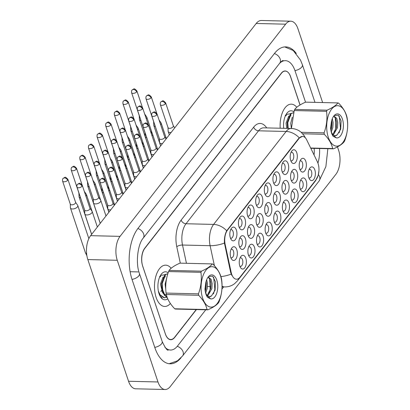 <?xml version="1.0" encoding="UTF-8"?>
<svg xmlns="http://www.w3.org/2000/svg" width="410" height="410" viewBox="0 0 410 410"><rect width="100%" height="100%" fill="white"/><g stroke="black" fill="none" stroke-linecap="round" stroke-linejoin="round"><path stroke-width="0.61" d="M290.731 160.489A6.883 3.567 -88.6 0 1 291.725 151.09A6.883 3.567 -88.6 0 1 296.768 152.751A6.883 3.567 -88.6 0 1 296.102 161.648A6.883 3.567 -88.6 0 1 291.459 162.047A6.883 3.567 -88.6 0 1 290.731 160.489M290.792 160.664A4.305 2.229 91.4 0 0 291.443 160.869A4.305 2.229 91.4 0 0 293.473 158.603A4.305 2.229 91.4 0 0 293.432 154.15A4.305 2.229 91.4 0 0 291.648 152.264A4.305 2.229 91.4 0 0 290.992 152.438M264.86 193.643A6.883 3.567 -88.6 0 1 265.849 184.249A6.883 3.567 -88.6 0 1 270.897 185.909A6.883 3.567 -88.6 0 1 270.226 194.801A6.883 3.567 -88.6 0 1 265.588 195.201A6.883 3.567 -88.6 0 1 264.86 193.643M264.921 193.822A4.305 2.229 91.4 0 0 265.567 194.027A4.305 2.229 91.4 0 0 267.597 191.762A4.305 2.229 91.4 0 0 267.556 187.308A4.305 2.229 91.4 0 0 265.772 185.422A4.305 2.229 91.4 0 0 265.121 185.597M256.235 204.698A6.883 3.567 -88.6 0 1 257.229 195.298A6.883 3.567 -88.6 0 1 262.272 196.959A6.883 3.567 -88.6 0 1 261.606 205.856A6.883 3.567 -88.6 0 1 256.962 206.256A6.883 3.567 -88.6 0 1 256.235 204.698M256.296 204.872A4.305 2.229 91.4 0 0 256.942 205.077A4.305 2.229 91.4 0 0 258.976 202.812A4.305 2.229 91.4 0 0 258.935 198.358A4.305 2.229 91.4 0 0 257.152 196.472A4.305 2.229 91.4 0 0 256.496 196.646M247.614 215.747A6.883 3.567 -88.6 0 1 248.603 206.353A6.883 3.567 -88.6 0 1 253.646 208.013A6.883 3.567 -88.6 0 1 252.98 216.905A6.883 3.567 -88.6 0 1 248.342 217.305A6.883 3.567 -88.6 0 1 247.614 215.747M247.676 215.926A4.305 2.229 91.4 0 0 248.322 216.131A4.305 2.229 91.4 0 0 250.351 213.866A4.305 2.229 91.4 0 0 250.31 209.413A4.305 2.229 91.4 0 0 248.527 207.527A4.305 2.229 91.4 0 0 247.871 207.701M273.485 182.593A6.883 3.567 -88.6 0 1 274.474 173.194A6.883 3.567 -88.6 0 1 279.523 174.855A6.883 3.567 -88.6 0 1 278.851 183.752A6.883 3.567 -88.6 0 1 274.213 184.151A6.883 3.567 -88.6 0 1 273.485 182.593M273.547 182.768A4.305 2.229 91.4 0 0 274.193 182.973A4.305 2.229 91.4 0 0 276.222 180.707A4.305 2.229 91.4 0 0 276.181 176.254A4.305 2.229 91.4 0 0 274.398 174.368A4.305 2.229 91.4 0 0 273.742 174.542M282.111 171.539A6.883 3.567 -88.6 0 1 283.1 162.145A6.883 3.567 -88.6 0 1 288.143 163.805A6.883 3.567 -88.6 0 1 287.477 172.697A6.883 3.567 -88.6 0 1 282.838 173.097A6.883 3.567 -88.6 0 1 282.111 171.539M282.172 171.718A4.305 2.229 91.4 0 0 282.818 171.923A4.305 2.229 91.4 0 0 284.847 169.658A4.305 2.229 91.4 0 0 284.806 165.204A4.305 2.229 91.4 0 0 283.023 163.318A4.305 2.229 91.4 0 0 282.367 163.493M238.989 226.802A6.883 3.567 -88.6 0 1 239.978 217.402A6.883 3.567 -88.6 0 1 245.026 219.063A6.883 3.567 -88.6 0 1 244.355 227.96A6.883 3.567 -88.6 0 1 239.717 228.36A6.883 3.567 -88.6 0 1 238.989 226.802M239.05 226.976A4.305 2.229 91.4 0 0 239.696 227.181A4.305 2.229 91.4 0 0 241.726 224.916A4.305 2.229 91.4 0 0 241.685 220.462A4.305 2.229 91.4 0 0 239.901 218.576A4.305 2.229 91.4 0 0 239.245 218.75M230.364 237.851A6.883 3.567 -88.6 0 1 231.353 228.457A6.883 3.567 -88.6 0 1 236.401 230.118A6.883 3.567 -88.6 0 1 235.729 239.009A6.883 3.567 -88.6 0 1 231.091 239.409A6.883 3.567 -88.6 0 1 230.364 237.851M230.425 238.031A4.305 2.229 91.4 0 0 231.071 238.236A4.305 2.229 91.4 0 0 233.1 235.97A4.305 2.229 91.4 0 0 233.059 231.517A4.305 2.229 91.4 0 0 231.276 229.631A4.305 2.229 91.4 0 0 230.625 229.805M299.761 169.053A6.883 3.567 -88.6 0 1 300.75 159.659A6.883 3.567 -88.6 0 1 305.798 161.32A6.883 3.567 -88.6 0 1 305.127 170.212A6.883 3.567 -88.6 0 1 300.489 170.611A6.883 3.567 -88.6 0 1 299.761 169.053M299.823 169.233A4.305 2.229 91.4 0 0 300.468 169.433A4.305 2.229 91.4 0 0 302.498 167.167A4.305 2.229 91.4 0 0 302.457 162.714A4.305 2.229 91.4 0 0 300.673 160.833A4.305 2.229 91.4 0 0 300.017 161.002M291.136 180.103A6.883 3.567 -88.6 0 1 292.125 170.709A6.883 3.567 -88.6 0 1 297.173 172.369A6.883 3.567 -88.6 0 1 296.502 181.261A6.883 3.567 -88.6 0 1 291.864 181.661A6.883 3.567 -88.6 0 1 291.136 180.103M291.197 180.282A4.305 2.229 91.4 0 0 291.843 180.487A4.305 2.229 91.4 0 0 293.873 178.222A4.305 2.229 91.4 0 0 293.832 173.768A4.305 2.229 91.4 0 0 292.048 171.882A4.305 2.229 91.4 0 0 291.392 172.056M265.265 213.261A6.883 3.567 -88.6 0 1 266.254 203.867A6.883 3.567 -88.6 0 1 271.297 205.528A6.883 3.567 -88.6 0 1 270.631 214.42A6.883 3.567 -88.6 0 1 265.993 214.82A6.883 3.567 -88.6 0 1 265.265 213.261M265.326 213.441A4.305 2.229 91.4 0 0 265.972 213.641A4.305 2.229 91.4 0 0 268.002 211.375A4.305 2.229 91.4 0 0 267.961 206.922A4.305 2.229 91.4 0 0 266.177 205.041A4.305 2.229 91.4 0 0 265.521 205.21M256.639 224.311A6.883 3.567 -88.6 0 1 257.629 214.917A6.883 3.567 -88.6 0 1 262.677 216.577A6.883 3.567 -88.6 0 1 262.005 225.469A6.883 3.567 -88.6 0 1 257.367 225.869A6.883 3.567 -88.6 0 1 256.639 224.311M256.701 224.49A4.305 2.229 91.4 0 0 257.347 224.695A4.305 2.229 91.4 0 0 259.376 222.43A4.305 2.229 91.4 0 0 259.335 217.976A4.305 2.229 91.4 0 0 257.552 216.09A4.305 2.229 91.4 0 0 256.896 216.265M248.014 235.366A6.883 3.567 -88.6 0 1 249.003 225.971A6.883 3.567 -88.6 0 1 254.051 227.632A6.883 3.567 -88.6 0 1 253.385 236.524A6.883 3.567 -88.6 0 1 248.742 236.924A6.883 3.567 -88.6 0 1 248.014 235.366M248.076 235.545A4.305 2.229 91.4 0 0 248.721 235.745A4.305 2.229 91.4 0 0 250.756 233.48A4.305 2.229 91.4 0 0 250.71 229.026A4.305 2.229 91.4 0 0 248.926 227.145A4.305 2.229 91.4 0 0 248.275 227.314M239.389 246.415A6.883 3.567 -88.6 0 1 240.383 237.021A6.883 3.567 -88.6 0 1 245.426 238.681A6.883 3.567 -88.6 0 1 244.76 247.573A6.883 3.567 -88.6 0 1 240.122 247.973A6.883 3.567 -88.6 0 1 239.389 246.415M239.45 246.594A4.305 2.229 91.4 0 0 240.101 246.799A4.305 2.229 91.4 0 0 242.131 244.534A4.305 2.229 91.4 0 0 242.09 240.081A4.305 2.229 91.4 0 0 240.306 238.195A4.305 2.229 91.4 0 0 239.65 238.369M282.51 191.157A6.883 3.567 -88.6 0 1 283.5 181.763A6.883 3.567 -88.6 0 1 288.548 183.424A6.883 3.567 -88.6 0 1 287.882 192.316A6.883 3.567 -88.6 0 1 283.238 192.715A6.883 3.567 -88.6 0 1 282.51 191.157M282.572 191.337A4.305 2.229 91.4 0 0 283.218 191.537A4.305 2.229 91.4 0 0 285.252 189.271A4.305 2.229 91.4 0 0 285.206 184.818A4.305 2.229 91.4 0 0 283.423 182.937A4.305 2.229 91.4 0 0 282.772 183.106M273.885 202.207A6.883 3.567 -88.6 0 1 274.879 192.813A6.883 3.567 -88.6 0 1 279.922 194.473A6.883 3.567 -88.6 0 1 279.256 203.365A6.883 3.567 -88.6 0 1 274.618 203.765A6.883 3.567 -88.6 0 1 273.885 202.207M273.947 202.386A4.305 2.229 91.4 0 0 274.597 202.591A4.305 2.229 91.4 0 0 276.627 200.326A4.305 2.229 91.4 0 0 276.586 195.872A4.305 2.229 91.4 0 0 274.803 193.986A4.305 2.229 91.4 0 0 274.146 194.161M230.768 257.47A6.883 3.567 -88.6 0 1 231.758 248.076A6.883 3.567 -88.6 0 1 236.801 249.736A6.883 3.567 -88.6 0 1 236.134 258.628A6.883 3.567 -88.6 0 1 231.496 259.028A6.883 3.567 -88.6 0 1 230.768 257.47M230.83 257.649A4.305 2.229 91.4 0 0 231.476 257.849A4.305 2.229 91.4 0 0 233.505 255.584A4.305 2.229 91.4 0 0 233.464 251.13A4.305 2.229 91.4 0 0 231.681 249.249A4.305 2.229 91.4 0 0 231.025 249.418M308.786 177.617A6.883 3.567 -88.6 0 1 309.776 168.223A6.883 3.567 -88.6 0 1 314.824 169.883A6.883 3.567 -88.6 0 1 314.152 178.775A6.883 3.567 -88.6 0 1 309.514 179.175A6.883 3.567 -88.6 0 1 308.786 177.617M308.848 177.796A4.305 2.229 91.4 0 0 309.494 177.996A4.305 2.229 91.4 0 0 311.523 175.731A4.305 2.229 91.4 0 0 311.482 171.277A4.305 2.229 91.4 0 0 309.699 169.397A4.305 2.229 91.4 0 0 309.043 169.566M300.161 188.672A6.883 3.567 -88.6 0 1 301.15 179.272A6.883 3.567 -88.6 0 1 306.198 180.933A6.883 3.567 -88.6 0 1 305.532 189.825A6.883 3.567 -88.6 0 1 300.889 190.225A6.883 3.567 -88.6 0 1 300.161 188.672M300.222 188.846A4.305 2.229 91.4 0 0 300.868 189.051A4.305 2.229 91.4 0 0 302.903 186.786A4.305 2.229 91.4 0 0 302.857 182.332A4.305 2.229 91.4 0 0 301.073 180.446A4.305 2.229 91.4 0 0 300.422 180.62M291.541 199.721A6.883 3.567 -88.6 0 1 292.53 190.327A6.883 3.567 -88.6 0 1 297.573 191.988A6.883 3.567 -88.6 0 1 296.907 200.879A6.883 3.567 -88.6 0 1 292.268 201.279A6.883 3.567 -88.6 0 1 291.541 199.721M291.602 199.901A4.305 2.229 91.4 0 0 292.248 200.1A4.305 2.229 91.4 0 0 294.277 197.835A4.305 2.229 91.4 0 0 294.236 193.382A4.305 2.229 91.4 0 0 292.453 191.501A4.305 2.229 91.4 0 0 291.797 191.67M274.29 221.825A6.883 3.567 -88.6 0 1 275.279 212.431A6.883 3.567 -88.6 0 1 280.327 214.092A6.883 3.567 -88.6 0 1 279.656 222.984A6.883 3.567 -88.6 0 1 275.018 223.383A6.883 3.567 -88.6 0 1 274.29 221.825M274.351 222.005A4.305 2.229 91.4 0 0 274.997 222.205A4.305 2.229 91.4 0 0 277.027 219.939A4.305 2.229 91.4 0 0 276.986 215.486A4.305 2.229 91.4 0 0 275.202 213.605A4.305 2.229 91.4 0 0 274.546 213.774M282.915 210.776A6.883 3.567 -88.6 0 1 283.904 201.377A6.883 3.567 -88.6 0 1 288.953 203.037A6.883 3.567 -88.6 0 1 288.281 211.929A6.883 3.567 -88.6 0 1 283.643 212.329A6.883 3.567 -88.6 0 1 282.915 210.776M282.977 210.95A4.305 2.229 91.4 0 0 283.623 211.155A4.305 2.229 91.4 0 0 285.652 208.89A4.305 2.229 91.4 0 0 285.611 204.436A4.305 2.229 91.4 0 0 283.828 202.55A4.305 2.229 91.4 0 0 283.172 202.724M248.419 254.984A6.883 3.567 -88.6 0 1 249.408 245.585A6.883 3.567 -88.6 0 1 254.456 247.245A6.883 3.567 -88.6 0 1 253.785 256.137A6.883 3.567 -88.6 0 1 249.147 256.537A6.883 3.567 -88.6 0 1 248.419 254.984M248.48 255.158A4.305 2.229 91.4 0 0 249.126 255.363A4.305 2.229 91.4 0 0 251.156 253.098A4.305 2.229 91.4 0 0 251.115 248.644A4.305 2.229 91.4 0 0 249.331 246.758A4.305 2.229 91.4 0 0 248.675 246.933M257.044 243.929A6.883 3.567 -88.6 0 1 258.034 234.535A6.883 3.567 -88.6 0 1 263.077 236.196A6.883 3.567 -88.6 0 1 262.41 245.088A6.883 3.567 -88.6 0 1 257.772 245.487A6.883 3.567 -88.6 0 1 257.044 243.929M257.106 244.109A4.305 2.229 91.4 0 0 257.752 244.309A4.305 2.229 91.4 0 0 259.781 242.043A4.305 2.229 91.4 0 0 259.74 237.59A4.305 2.229 91.4 0 0 257.957 235.709A4.305 2.229 91.4 0 0 257.301 235.878M265.665 232.88A6.883 3.567 -88.6 0 1 266.654 223.481A6.883 3.567 -88.6 0 1 271.702 225.141A6.883 3.567 -88.6 0 1 271.036 234.033A6.883 3.567 -88.6 0 1 266.392 234.433A6.883 3.567 -88.6 0 1 265.665 232.88M265.726 233.054A4.305 2.229 91.4 0 0 266.372 233.259A4.305 2.229 91.4 0 0 268.406 230.994A4.305 2.229 91.4 0 0 268.36 226.54A4.305 2.229 91.4 0 0 266.577 224.654A4.305 2.229 91.4 0 0 265.926 224.829M239.794 266.034A6.883 3.567 -88.6 0 1 240.783 256.639A6.883 3.567 -88.6 0 1 245.831 258.3A6.883 3.567 -88.6 0 1 245.159 267.192A6.883 3.567 -88.6 0 1 240.521 267.592A6.883 3.567 -88.6 0 1 239.794 266.034M239.855 266.213A4.305 2.229 91.4 0 0 240.501 266.413A4.305 2.229 91.4 0 0 242.53 264.148A4.305 2.229 91.4 0 0 242.489 259.694A4.305 2.229 91.4 0 0 240.706 257.813A4.305 2.229 91.4 0 0 240.05 257.982M317.407 161.853A11.618 6.017 -88.6 0 1 318.042 163.421A11.618 6.017 -88.6 0 1 316.161 179.554L239.958 277.216A11.618 6.017 -88.6 0 1 236.462 279.22A11.618 6.017 -88.6 0 1 231.168 272.368L225.162 244.473A11.618 6.017 -88.6 0 1 227.519 230.107L299.069 138.416A11.618 6.017 -88.6 0 1 302.565 136.407A11.618 6.017 -88.6 0 1 306.741 139.928L317.407 161.853M296.773 107.276A20.654 10.701 91.4 0 0 291.305 104.16A20.654 10.701 91.4 0 0 280.199 128.233A20.654 10.701 91.4 0 1 291.305 104.16A20.654 10.701 91.4 0 1 296.773 107.276M171.144 268.273A20.654 10.701 91.4 0 0 165.676 265.152A20.654 10.701 91.4 0 0 155.928 276.022A20.654 10.701 91.4 0 0 156.128 297.404A20.654 10.701 91.4 0 0 164.692 306.449A20.654 10.701 91.4 0 0 170.381 303.508A20.654 10.701 91.4 0 1 164.692 306.449A20.654 10.701 91.4 0 1 156.128 297.404A20.654 10.701 91.4 0 1 155.928 276.022A20.654 10.701 91.4 0 1 165.676 265.152A20.654 10.701 91.4 0 1 171.144 268.273M231.886 275.479L230.635 272.353L224.434 243.053C224.203 238.236 224.962 234.146 226.715 230.768L298.711 138.406L302.365 136.402M300.069 104.945L290.628 76.742A12.91 6.688 91.4 0 0 285.278 71.089A12.91 6.688 91.4 0 0 281.398 73.318L144.833 248.332A12.91 6.688 91.4 0 0 142.747 266.259L165.363 333.868A12.91 6.688 91.4 0 0 170.714 339.516A12.91 6.688 91.4 0 0 174.599 337.286L196.236 309.555M314.004 154.862A12.91 6.688 91.4 0 0 314.127 148.374M70.264 204.052L70.417 207.778A3.874 1.896 -18.5 0 0 70.464 208.039A3.874 1.896 -18.5 0 0 72.442 208.987A3.874 1.896 -18.5 0 0 77.449 206.891A3.874 1.896 -18.5 0 0 77.808 205.584A3.874 1.896 -18.5 0 0 77.69 205.343L75.568 202.273M70.259 203.949A2.798 1.368 -18.5 0 0 70.294 204.139A2.798 1.368 -18.5 0 0 71.719 204.826A2.798 1.368 -18.5 0 0 75.337 203.309A2.798 1.368 -18.5 0 0 75.599 202.366L67.896 179.344C64.836 176.141 65.251 177.289 63.037 178.514A2.798 1.963 -142 0 1 64.467 177.919A2.798 1.963 38 0 1 67.635 180.287A2.798 1.368 -18.5 0 0 67.896 179.344M84.644 210.022L84.793 213.748A3.874 1.896 -18.5 0 0 84.844 214.015A3.874 1.896 -18.5 0 0 86.817 214.963A3.874 1.896 -18.5 0 0 91.825 212.862A3.874 1.896 -18.5 0 0 92.188 211.555A3.874 1.896 -18.5 0 0 92.065 211.314L89.949 208.249M84.639 209.925A2.798 1.368 -18.5 0 0 84.675 210.115A2.798 1.368 -18.5 0 0 86.1 210.796A2.798 1.368 -18.5 0 0 89.718 209.284A2.798 1.368 -18.5 0 0 89.98 208.341L82.272 185.32C79.212 182.112 79.627 183.265 77.418 184.485A2.798 1.963 -142 0 1 78.848 183.89A2.798 1.963 38 0 1 82.015 186.263A2.798 1.368 -18.5 0 0 82.272 185.32M107.645 204.944L107.799 208.669A3.874 1.896 -18.5 0 0 107.845 208.936A3.874 1.896 -18.5 0 0 109.818 209.879A3.874 1.896 -18.5 0 0 110.782 209.823M107.64 204.846A2.798 1.368 -18.5 0 0 107.676 205.036A2.798 1.368 -18.5 0 0 109.101 205.717A2.798 1.368 -18.5 0 0 112.719 204.206A2.798 1.368 -18.5 0 0 112.981 203.257L105.278 180.236C102.218 177.033 102.633 178.186 100.419 179.406A2.798 1.963 -142 0 1 101.849 178.811A2.798 1.963 38 0 1 105.016 181.184A2.798 1.368 -18.5 0 0 105.278 180.236M85.874 196.072A3.874 1.896 -18.5 0 0 86.074 195.842A3.874 1.896 -18.5 0 0 86.433 194.53A3.874 1.896 -18.5 0 0 86.315 194.294L84.306 191.388M78.889 192.997L79.043 196.723A3.874 1.896 -18.5 0 0 79.089 196.99A3.874 1.896 -18.5 0 0 80.585 197.902M78.884 192.9A2.798 1.368 -18.5 0 0 78.92 193.089A2.798 1.368 -18.5 0 0 79.058 193.33M94.495 185.018A3.874 1.896 -18.5 0 0 94.695 184.787A3.874 1.896 -18.5 0 0 95.058 183.48A3.874 1.896 -18.5 0 0 94.935 183.239L92.926 180.333M87.514 181.948L87.663 185.674A3.874 1.896 -18.5 0 0 87.714 185.935A3.874 1.896 -18.5 0 0 89.211 186.847M87.509 181.845A2.798 1.368 -18.5 0 0 87.54 182.035A2.798 1.368 -18.5 0 0 87.678 182.276M103.12 173.968A3.874 1.896 -18.5 0 0 103.32 173.737A3.874 1.896 -18.5 0 0 103.684 172.425A3.874 1.896 -18.5 0 0 103.561 172.19L101.552 169.284M96.135 170.893L96.288 174.619A3.874 1.896 -18.5 0 0 96.34 174.885A3.874 1.896 -18.5 0 0 97.836 175.798M96.13 170.796A2.798 1.368 -18.5 0 0 96.165 170.985A2.798 1.368 -18.5 0 0 96.304 171.226M111.745 162.913A3.874 1.896 -18.5 0 0 111.945 162.683A3.874 1.896 -18.5 0 0 112.304 161.376A3.874 1.896 -18.5 0 0 112.186 161.135L110.177 158.229M104.76 159.844L104.914 163.57A3.874 1.896 -18.5 0 0 104.96 163.831A3.874 1.896 -18.5 0 0 106.456 164.743M104.755 159.741A2.798 1.368 -18.5 0 0 104.791 159.931A2.798 1.368 -18.5 0 0 104.929 160.172M93.265 198.973L93.418 202.699A3.874 1.896 -18.5 0 0 93.47 202.96A3.874 1.896 -18.5 0 0 95.443 203.908A3.874 1.896 -18.5 0 0 100.45 201.812A3.874 1.896 -18.5 0 0 100.814 200.505A3.874 1.896 -18.5 0 0 100.691 200.264L98.569 197.195M93.265 198.87A2.798 1.368 -18.5 0 0 93.295 199.06A2.798 1.368 -18.5 0 0 94.725 199.747A2.798 1.368 -18.5 0 0 98.338 198.23A2.798 1.368 -18.5 0 0 98.6 197.287L90.897 174.265C87.837 171.062 88.252 172.21 86.044 173.43A2.798 1.963 -142 0 1 87.474 172.841A2.798 1.963 38 0 1 90.636 175.208A2.798 1.368 -18.5 0 0 90.897 174.265M108.875 190.993A3.874 1.896 -18.5 0 0 109.075 190.758A3.874 1.896 -18.5 0 0 109.434 189.451A3.874 1.896 -18.5 0 0 109.316 189.21L107.307 186.304M101.89 187.918L102.044 191.644A3.874 1.896 -18.5 0 0 102.09 191.911A3.874 1.896 -18.5 0 0 103.586 192.818M101.885 187.821A2.798 1.368 -18.5 0 0 101.921 188.011A2.798 1.368 -18.5 0 0 102.059 188.246M117.501 179.939A3.874 1.896 -18.5 0 0 117.701 179.708A3.874 1.896 -18.5 0 0 118.059 178.401A3.874 1.896 -18.5 0 0 117.942 178.16L115.933 175.254M110.515 176.869L110.669 180.595A3.874 1.896 -18.5 0 0 110.715 180.856A3.874 1.896 -18.5 0 0 112.212 181.768M110.51 176.766A2.798 1.368 -18.5 0 0 110.546 176.956A2.798 1.368 -18.5 0 0 110.685 177.197M116.271 193.889L116.419 197.62A3.874 1.896 -18.5 0 0 116.471 197.881A3.874 1.896 -18.5 0 0 118.444 198.829A3.874 1.896 -18.5 0 0 119.407 198.768M116.266 193.792A2.798 1.368 -18.5 0 0 116.302 193.981A2.798 1.368 -18.5 0 0 117.726 194.668A2.798 1.368 -18.5 0 0 121.345 193.151A2.798 1.368 -18.5 0 0 121.606 192.208L113.903 169.186C110.838 165.983 111.254 167.131 109.045 168.351A2.798 1.963 -142 0 1 110.474 167.762A2.798 1.963 38 0 1 113.642 170.129A2.798 1.368 -18.5 0 0 113.903 169.186M285.775 115.02L286.272 114.969L285.806 114.959M293.775 111.812A14.027 7.267 91.4 0 0 286.677 113.539A14.027 7.267 91.4 0 0 283.71 128.315M290.3 113.79L286.139 114.426M160.146 276.012L160.643 275.961L160.182 275.95M168.146 272.809A14.027 7.267 91.4 0 0 161.053 274.536A14.027 7.267 91.4 0 0 159.034 293.683A14.027 7.267 91.4 0 0 160.52 296.855A14.027 7.267 91.4 0 0 167.726 298.767M164.671 274.787L160.51 275.423M160.166 296.276L162.196 298.06L159.997 295.964M126.121 168.889A3.874 1.896 -18.5 0 0 126.321 168.653A3.874 1.896 -18.5 0 0 126.685 167.347A3.874 1.896 -18.5 0 0 126.562 167.106L124.553 164.2M119.141 165.814L119.289 169.54A3.874 1.896 -18.5 0 0 119.341 169.807A3.874 1.896 -18.5 0 0 120.837 170.714M119.136 165.717A2.798 1.368 -18.5 0 0 119.172 165.906A2.798 1.368 -18.5 0 0 119.305 166.142M124.891 182.839L125.045 186.565A3.874 1.896 -18.5 0 0 125.096 186.832A3.874 1.896 -18.5 0 0 127.069 187.775A3.874 1.896 -18.5 0 0 128.033 187.718M124.891 182.742A2.798 1.368 -18.5 0 0 124.922 182.932A2.798 1.368 -18.5 0 0 126.352 183.613A2.798 1.368 -18.5 0 0 129.965 182.101A2.798 1.368 -18.5 0 0 130.226 181.153L122.523 158.132C119.464 154.929 119.879 156.082 117.67 157.302A2.798 1.963 -142 0 1 119.1 156.707A2.798 1.963 38 0 1 122.262 159.08A2.798 1.368 -18.5 0 0 122.523 158.132M133.516 171.785L133.67 175.516A3.874 1.896 -18.5 0 0 133.716 175.777A3.874 1.896 -18.5 0 0 135.695 176.725A3.874 1.896 -18.5 0 0 136.658 176.664M133.511 171.687A2.798 1.368 -18.5 0 0 133.547 171.877A2.798 1.368 -18.5 0 0 134.972 172.564A2.798 1.368 -18.5 0 0 138.59 171.047A2.798 1.368 -18.5 0 0 138.852 170.104L131.149 147.082C128.089 143.879 128.504 145.027 126.29 146.247A2.798 1.963 -142 0 1 127.725 145.658A2.798 1.963 38 0 1 130.887 148.025A2.798 1.368 -18.5 0 0 131.149 147.082M142.142 160.735L142.296 164.461A3.874 1.896 -18.5 0 0 142.342 164.728A3.874 1.896 -18.5 0 0 144.315 165.671A3.874 1.896 -18.5 0 0 145.278 165.614M142.137 160.638A2.798 1.368 -18.5 0 0 142.173 160.828A2.798 1.368 -18.5 0 0 143.597 161.509A2.798 1.368 -18.5 0 0 147.216 159.997A2.798 1.368 -18.5 0 0 147.477 159.049L139.774 136.028C136.714 132.825 137.13 133.978 134.916 135.197A2.798 1.963 -142 0 1 136.345 134.603A2.798 1.963 38 0 1 139.513 136.976A2.798 1.368 -18.5 0 0 139.774 136.028M300.002 104.986L290.516 76.634A12.91 6.688 91.4 0 0 285.165 70.981A12.91 6.688 91.4 0 0 281.286 73.211L144.756 248.178A12.91 6.688 91.4 0 0 142.665 266.105L165.404 334.068A12.91 6.688 91.4 0 0 170.755 339.721A12.91 6.688 91.4 0 0 174.639 337.491L196.431 309.56M314.034 154.924A12.91 6.688 91.4 0 0 314.096 148.374M164.856 347.111A23.232 12.033 91.4 0 0 170.509 350.043A23.232 12.033 91.4 0 0 177.494 346.03L205.779 309.781M221.928 289.086L223.629 286.908M317.929 163.103A23.232 12.033 91.4 0 0 319.564 148.502M305.527 102.167L295.041 70.833A23.232 12.033 91.4 0 0 285.411 60.659A23.232 12.033 91.4 0 0 279.615 63.324M322.634 102.556L297.937 28.741A17.21 8.917 91.4 0 0 290.803 21.202A17.21 8.917 91.4 0 0 285.627 24.175L120.048 236.37A17.21 8.917 91.4 0 0 117.265 260.273L157.983 381.966A17.21 8.917 91.4 0 0 165.117 389.5A17.21 8.917 91.4 0 0 170.293 386.527L335.872 174.332A17.21 8.917 91.4 0 0 338.655 150.429L337.466 146.877M290.803 21.202L261.37 20.5A17.21 8.917 91.4 0 0 256.194 23.472L90.615 235.668A17.21 8.917 91.4 0 0 87.832 259.571L128.55 381.259A17.21 8.917 91.4 0 0 135.684 388.798L165.117 389.5M296.292 53.459A37.002 19.167 91.4 0 0 285.739 46.894A37.002 19.167 91.4 0 0 274.618 53.285L138.088 228.252A37.002 19.167 91.4 0 0 132.102 279.646L154.842 347.603A37.002 19.167 91.4 0 0 170.181 363.808A37.002 19.167 91.4 0 0 181.035 357.756M327.165 132.614A20.223 10.476 91.4 0 0 340.31 144.991A20.223 10.476 91.4 0 0 347.173 119.213A20.223 10.476 91.4 0 0 334.032 106.836A20.223 10.476 91.4 0 0 327.165 132.614M301.181 132.307L324.079 132.85A23.232 12.033 91.4 0 0 324.192 133.573A23.232 12.033 91.4 0 0 324.315 134.29L302.683 133.773M310.683 148.03L332.674 148.553C331.68 143.859 328.892 139.108 324.315 134.29M332.674 148.553A23.232 12.033 91.4 0 0 333.448 148.835L310.811 148.297M337.922 102.92L305.573 102.146C300.171 104.529 296.558 106.948 294.739 109.403L327.088 110.177C332.469 107.804 336.082 105.39 337.922 102.92A23.232 12.033 91.4 0 1 338.691 103.202C343.247 107.979 346.035 112.735 347.05 117.47A23.232 12.033 91.4 0 1 347.178 118.182A23.232 12.033 91.4 0 1 347.285 118.905C348.249 126.09 347.424 133.265 344.815 140.425A23.232 12.033 91.4 0 1 344.282 141.578C342.442 144.048 338.829 146.467 333.448 148.835M331.295 131.964L332.838 127.51L333.115 122.441L332.3 118.731M330.87 130.329L331.669 127.479L331.946 122.416L331.685 120.566M333.309 135.044L337.507 127.623L337.789 122.554L336.759 118.362L333.842 116.01M332.776 134.572L336.338 127.592L336.62 122.528L335.59 118.331L333.709 116.168M332.274 133.978A9.835 5.094 91.4 0 0 335.067 135.7A9.835 5.094 91.4 0 0 337.133 134.921L340.715 129.124L341.089 120.796L338.332 115.205L334.35 115.492M334.929 135.695L337.133 134.921M292.058 117.685L292.135 117.967M287.625 128.407L287.2 122.641L290.639 113.508L293.437 112.863M288.209 128.422L287.784 122.657L291.223 113.519L293.119 112.837M336.241 137.852A12.023 6.227 91.4 0 0 343.242 122.81A12.023 6.227 91.4 0 0 333.627 116.261A12.023 6.227 91.4 0 0 331.418 121.667L330.598 128.048C330.865 131.502 331.716 134.265 333.145 136.335L336.241 137.852L332.577 134.465L331.101 131.466M294.739 109.403A23.232 12.033 91.4 0 0 294.206 110.556L291.413 128.499M327.088 110.177A23.232 12.033 91.4 0 0 326.55 111.33L294.206 110.556M324.079 132.85C326.678 125.752 327.503 118.577 326.55 111.33M330.767 129.668L331.398 121.739M334.58 132.43L335.79 128.089L335.283 117.752M339.116 132.861L340.464 128.202L339.275 116.184M291.392 128.499L290.741 123.241L292.263 117.347M286.718 128.386L286.067 123.128L288.717 116.056M289.46 115.748L289.839 115.717M288.865 117.106L289.639 116.261L291.003 115.743M285.355 115.886L286.334 115.63L285.165 115.605M201.541 293.606A20.223 10.476 91.4 0 0 214.681 305.983A20.223 10.476 91.4 0 0 221.543 280.209A20.223 10.476 91.4 0 0 208.403 267.832A20.223 10.476 91.4 0 0 201.541 293.606M207.819 309.832C213.2 307.459 216.813 305.04 218.653 302.575A23.232 12.033 91.4 0 0 219.186 301.422C221.795 294.257 222.62 287.087 221.661 279.897A23.232 12.033 91.4 0 0 221.549 279.174A23.232 12.033 91.4 0 0 221.426 278.462C220.406 273.731 217.623 268.975 213.062 264.199A23.232 12.033 91.4 0 0 212.293 263.917L179.949 263.143C174.542 265.526 170.934 267.945 169.11 270.4A23.232 12.033 91.4 0 0 168.577 271.553C165.973 278.656 165.153 285.826 166.106 293.073L198.45 293.847A23.232 12.033 91.4 0 0 198.563 294.57A23.232 12.033 91.4 0 0 198.686 295.282L166.342 294.508C167.336 299.203 170.119 303.959 174.701 308.776A23.232 12.033 91.4 0 0 175.47 309.058L207.819 309.832A23.232 12.033 91.4 0 1 207.05 309.55C206.056 304.856 203.268 300.099 198.686 295.282M166.106 293.073A23.232 12.033 91.4 0 0 166.214 293.796A23.232 12.033 91.4 0 0 166.342 294.508M205.666 292.96L207.209 288.502L207.486 283.438L206.676 279.728M205.246 291.32L206.04 288.476L206.317 283.407L206.056 281.562M207.68 296.04L211.883 288.614L212.16 283.551L211.135 279.353L208.213 277.006M207.147 295.569L210.714 288.589L210.991 283.52L209.966 279.328L208.08 277.165M206.65 294.974A9.835 5.094 91.4 0 0 209.438 296.696A9.835 5.094 91.4 0 0 211.504 295.917L215.091 290.116L215.46 281.793L212.703 276.196L208.721 276.483M209.3 296.691L211.504 295.917M161.432 290.393L160.946 291.761M166.634 297.337L164 297.798L159.387 294.646M164.584 297.814L160.131 294.898L158.342 290.992M167.275 297.629L164.215 294.995L162.099 289.849L161.571 283.638L165.01 274.5L167.813 273.859M167.157 297.317L164.799 295.01L162.683 289.865L162.155 283.653L165.594 274.515L167.495 273.829M166.434 278.677L166.506 278.959M210.617 298.849A12.023 6.227 91.4 0 0 217.613 283.807A12.023 6.227 91.4 0 0 208.003 277.257A12.023 6.227 91.4 0 0 205.789 282.659L204.969 289.04C205.241 292.499 206.092 295.261 207.516 297.327L210.617 298.849L206.947 295.461L205.477 292.463M174.701 308.776L207.05 309.55M169.11 270.4L201.459 271.169A23.232 12.033 91.4 0 0 200.926 272.327L168.577 271.553M201.459 271.169C206.845 268.801 210.453 266.382 212.293 263.917M198.45 293.847C201.054 286.744 201.879 279.574 200.926 272.327M205.138 290.659L205.769 282.731M208.951 293.422L210.166 289.086L209.653 278.749M213.487 293.857L214.84 289.199L213.651 277.18M165.794 289.583L165.112 284.232L166.634 278.344M166.434 294.898L164.42 294.401M163.441 293.652L162.626 292.689L160.443 284.12L163.088 277.052M163.836 276.745L164.21 276.709M163.236 278.098L164.01 277.257L165.379 276.74M159.731 276.883L160.705 276.627L159.536 276.601M120.371 151.864A3.874 1.896 -18.5 0 0 120.571 151.633A3.874 1.896 -18.5 0 0 120.929 150.321A3.874 1.896 -18.5 0 0 120.812 150.086L118.803 147.18M113.385 148.789L113.539 152.515A3.874 1.896 -18.5 0 0 113.585 152.781A3.874 1.896 -18.5 0 0 115.082 153.688M113.38 148.692A2.798 1.368 -18.5 0 0 113.416 148.881A2.798 1.368 -18.5 0 0 113.555 149.122M128.991 140.809A3.874 1.896 -18.5 0 0 129.191 140.579A3.874 1.896 -18.5 0 0 129.555 139.272A3.874 1.896 -18.5 0 0 129.432 139.031L127.423 136.125M122.011 137.739L122.159 141.465A3.874 1.896 -18.5 0 0 122.211 141.727A3.874 1.896 -18.5 0 0 123.707 142.639M122.006 137.637A2.798 1.368 -18.5 0 0 122.036 137.827A2.798 1.368 -18.5 0 0 122.175 138.067M137.616 129.76A3.874 1.896 -18.5 0 0 137.816 129.529A3.874 1.896 -18.5 0 0 138.18 128.217A3.874 1.896 -18.5 0 0 138.057 127.981L136.048 125.076M130.631 126.685L130.785 130.411A3.874 1.896 -18.5 0 0 130.836 130.677A3.874 1.896 -18.5 0 0 132.333 131.584M130.626 126.587A2.798 1.368 -18.5 0 0 130.662 126.777A2.798 1.368 -18.5 0 0 130.8 127.018M146.242 118.705A3.874 1.896 -18.5 0 0 146.442 118.475A3.874 1.896 -18.5 0 0 146.8 117.168A3.874 1.896 -18.5 0 0 146.683 116.927L144.674 114.021M139.256 115.635L139.41 119.361A3.874 1.896 -18.5 0 0 139.456 119.623A3.874 1.896 -18.5 0 0 140.953 120.535M139.251 115.533A2.798 1.368 -18.5 0 0 139.287 115.722A2.798 1.368 -18.5 0 0 139.426 115.963M134.746 157.835A3.874 1.896 -18.5 0 0 134.946 157.604A3.874 1.896 -18.5 0 0 135.31 156.297A3.874 1.896 -18.5 0 0 135.187 156.056L133.178 153.15M127.761 154.765L127.915 158.491A3.874 1.896 -18.5 0 0 127.966 158.752A3.874 1.896 -18.5 0 0 129.463 159.664M127.761 154.662A2.798 1.368 -18.5 0 0 127.792 154.852A2.798 1.368 -18.5 0 0 127.93 155.093M143.372 146.785A3.874 1.896 -18.5 0 0 143.572 146.549A3.874 1.896 -18.5 0 0 143.93 145.242A3.874 1.896 -18.5 0 0 143.813 145.002L141.804 142.096M136.386 143.71L136.54 147.436A3.874 1.896 -18.5 0 0 136.586 147.702A3.874 1.896 -18.5 0 0 138.083 148.61M136.381 143.613A2.798 1.368 -18.5 0 0 136.417 143.802A2.798 1.368 -18.5 0 0 136.556 144.038M151.997 135.73A3.874 1.896 -18.5 0 0 152.197 135.5A3.874 1.896 -18.5 0 0 152.556 134.193A3.874 1.896 -18.5 0 0 152.438 133.952L150.429 131.046M145.012 132.661L145.166 136.386A3.874 1.896 -18.5 0 0 145.212 136.648A3.874 1.896 -18.5 0 0 146.708 137.56M145.007 132.558A2.798 1.368 -18.5 0 0 145.043 132.748A2.798 1.368 -18.5 0 0 145.181 132.989M160.617 124.681A3.874 1.896 -18.5 0 0 160.817 124.445A3.874 1.896 -18.5 0 0 161.181 123.138A3.874 1.896 -18.5 0 0 161.058 122.897L159.049 119.992M153.637 121.606L153.786 125.332A3.874 1.896 -18.5 0 0 153.837 125.598A3.874 1.896 -18.5 0 0 155.334 126.505M153.632 121.509A2.798 1.368 -18.5 0 0 153.668 121.698A2.798 1.368 -18.5 0 0 153.801 121.934M150.767 149.681L150.916 153.412A3.874 1.896 -18.5 0 0 150.967 153.673A3.874 1.896 -18.5 0 0 152.94 154.621A3.874 1.896 -18.5 0 0 153.904 154.56M150.762 149.583A2.798 1.368 -18.5 0 0 150.798 149.773A2.798 1.368 -18.5 0 0 152.223 150.46A2.798 1.368 -18.5 0 0 155.841 148.943A2.798 1.368 -18.5 0 0 156.102 148L148.399 124.978C145.335 121.775 145.75 122.923 143.541 124.143A2.798 1.963 -142 0 1 144.971 123.553A2.798 1.963 38 0 1 148.138 125.921A2.798 1.368 -18.5 0 0 148.399 124.978M159.387 138.631L159.541 142.357A3.874 1.896 -18.5 0 0 159.592 142.624A3.874 1.896 -18.5 0 0 161.566 143.567A3.874 1.896 -18.5 0 0 162.529 143.51M159.387 138.534A2.798 1.368 -18.5 0 0 159.418 138.724A2.798 1.368 -18.5 0 0 160.848 139.405A2.798 1.368 -18.5 0 0 164.461 137.893A2.798 1.368 -18.5 0 0 164.723 136.945L157.02 113.924C153.96 110.72 154.375 111.874 152.166 113.093A2.798 1.963 -142 0 1 153.596 112.499A2.798 1.963 38 0 1 156.758 114.872A2.798 1.368 -18.5 0 0 157.02 113.924M168.013 127.577L168.167 131.308A3.874 1.896 -18.5 0 0 168.213 131.569A3.874 1.896 -18.5 0 0 170.191 132.517A3.874 1.896 -18.5 0 0 171.154 132.456M168.008 127.479A2.798 1.368 -18.5 0 0 168.044 127.669A2.798 1.368 -18.5 0 0 169.468 128.356A2.798 1.368 -18.5 0 0 173.087 126.839A2.798 1.368 -18.5 0 0 173.348 125.896L165.645 102.874C162.585 99.671 163.001 100.819 160.787 102.039A2.798 1.963 -142 0 1 162.222 101.449A2.798 1.963 38 0 1 165.384 103.817A2.798 1.368 -18.5 0 0 165.645 102.874M231.168 272.368L230.635 272.353M225.162 244.473L224.629 244.462M227.519 230.107L227.16 230.102M299.069 138.416L298.711 138.406M238.769 278.405A15.057 10.563 38 0 1 237.523 280.768L234.648 283.633C231.711 285.872 228.375 286.974 224.644 286.928A17.21 8.917 -88.6 0 1 222.046 286.108M226.715 230.768A15.057 10.563 -142 0 0 213.605 224.413L286.129 131.466A15.057 10.563 38 0 1 299.238 137.827M224.434 243.053A15.057 5.422 167.8 0 1 210.11 245.698A17.21 8.917 -88.6 0 1 213.605 224.413L186.007 223.752A17.21 8.917 91.4 0 0 182.511 245.036L186.447 263.297M253.667 127.161A4.305 3.019 38 0 0 258.536 130.81L286.129 131.466A17.21 8.917 -88.6 0 1 291.305 128.494L263.707 127.838A17.21 8.917 91.4 0 0 258.536 130.81L186.007 223.752A4.305 3.019 38 0 1 181.138 220.108L253.667 127.161A21.515 11.142 -88.6 0 1 266.715 127.91M214.409 265.685L210.11 245.698L182.511 245.036A4.305 1.548 -12.2 0 0 176.772 246.712A21.515 11.142 -88.6 0 1 181.138 220.108M231.199 274.106A15.057 5.422 167.8 0 1 220.918 276.591M318.924 170.975L318.155 175.5L315.239 181.174A15.057 10.563 -142 0 0 316.253 179.431M180.308 263.153L176.772 246.712M86.879 255.696L85.393 252.662A3.874 1.896 -18.5 0 0 86.597 253.518M70.294 204.139L62.592 181.117A2.798 1.368 -18.5 0 0 64.826 181.743A2.798 1.368 -18.5 0 0 67.635 180.287M84.675 210.115L76.972 187.093A2.798 1.368 -18.5 0 0 79.207 187.713A2.798 1.368 -18.5 0 0 82.015 186.263M107.676 205.036L99.973 182.014A2.798 1.368 -18.5 0 0 102.208 182.635A2.798 1.368 -18.5 0 0 105.016 181.184M76.26 169.238A2.798 1.368 -18.5 0 0 76.521 168.295C73.462 165.092 73.877 166.24 71.663 167.459A2.798 1.963 -142 0 1 73.093 166.865A2.798 1.963 38 0 1 76.26 169.238A2.798 1.368 -18.5 0 1 73.451 170.688A2.798 1.368 -18.5 0 1 71.217 170.068L78.92 193.089M84.885 158.183A2.798 1.368 -18.5 0 0 85.142 157.24C82.082 154.037 82.497 155.185 80.288 156.41A2.798 1.963 -142 0 1 81.718 155.815A2.798 1.963 38 0 1 84.885 158.183A2.798 1.368 -18.5 0 1 82.077 159.639A2.798 1.368 -18.5 0 1 79.837 159.013L87.54 182.035M93.506 147.134A2.798 1.368 -18.5 0 0 93.767 146.191C90.707 142.987 91.123 144.135 88.908 145.355A2.798 1.963 -142 0 1 90.343 144.761A2.798 1.963 38 0 1 93.506 147.134A2.798 1.368 -18.5 0 1 90.697 148.584A2.798 1.368 -18.5 0 1 88.463 147.964L96.165 170.985M102.131 136.079A2.798 1.368 -18.5 0 0 102.392 135.136C99.333 131.933 99.748 133.081 97.534 134.306A2.798 1.963 -142 0 1 98.964 133.711A2.798 1.963 38 0 1 102.131 136.079A2.798 1.368 -18.5 0 1 99.322 137.535A2.798 1.368 -18.5 0 1 97.088 136.909L104.791 159.931M93.295 199.06L85.593 176.039A2.798 1.368 -18.5 0 0 87.827 176.664A2.798 1.368 -18.5 0 0 90.636 175.208M99.261 164.159A2.798 1.368 -18.5 0 0 99.522 163.216C96.463 160.008 96.878 161.161 94.664 162.38A2.798 1.963 -142 0 1 96.099 161.786A2.798 1.963 38 0 1 99.261 164.159A2.798 1.368 -18.5 0 1 96.452 165.609A2.798 1.368 -18.5 0 1 94.218 164.989L101.921 188.011M107.886 153.104A2.798 1.368 -18.5 0 0 108.148 152.161C105.088 148.958 105.503 150.106 103.289 151.326A2.798 1.963 -142 0 1 104.719 150.736A2.798 1.963 38 0 1 107.886 153.104A2.798 1.368 -18.5 0 1 105.078 154.56A2.798 1.368 -18.5 0 1 102.843 153.934L110.546 176.956M116.302 193.981L108.599 170.96A2.798 1.368 -18.5 0 0 110.833 171.585A2.798 1.368 -18.5 0 0 113.642 170.129M116.512 142.055A2.798 1.368 -18.5 0 0 116.773 141.112C113.708 137.903 114.123 139.057 111.915 140.276A2.798 1.963 -142 0 1 113.344 139.682A2.798 1.963 38 0 1 116.512 142.055A2.798 1.368 -18.5 0 1 113.703 143.505A2.798 1.368 -18.5 0 1 111.469 142.885L119.172 165.906M124.922 182.932L117.219 159.91A2.798 1.368 -18.5 0 0 119.453 160.53A2.798 1.368 -18.5 0 0 122.262 159.08M133.547 171.877L125.844 148.856A2.798 1.368 -18.5 0 0 128.079 149.481A2.798 1.368 -18.5 0 0 130.887 148.025M142.173 160.828L134.47 137.806A2.798 1.368 -18.5 0 0 136.704 138.426A2.798 1.368 -18.5 0 0 139.513 136.976M327.851 148.702L325.888 166.573L319.149 180.938L182.619 355.906A6.883 4.828 -142 0 0 177.263 346.322M154.77 347.378A6.883 3.367 -18.5 0 0 161.54 343.826A6.883 3.367 -18.5 0 0 162.181 341.499L139.441 273.537C135.331 262.759 137.883 244.022 143.213 238.128L279.743 63.16C281.66 61.116 282.818 60.265 283.202 60.608M132.03 279.415A6.883 3.367 -18.5 0 0 138.8 275.863A6.883 3.367 -18.5 0 0 139.441 273.537M137.862 228.544A6.883 4.828 38 0 1 143.213 238.128M274.387 53.577A6.883 4.828 38 0 1 279.743 63.16M284.75 46.919L293.217 50.486L300.499 60.055L302.38 64.729A6.883 3.367 161.5 0 1 294.964 70.607M319.149 180.938A6.883 4.828 -142 0 0 318.396 174.609M128.55 381.259L157.983 381.966M87.832 259.571L117.265 260.273M90.615 235.668L120.048 236.37M256.194 23.472L285.627 24.175M130.124 271.717L138.139 271.907M110.756 125.029A2.798 1.368 -18.5 0 0 111.018 124.086C107.958 120.883 108.373 122.031 106.159 123.251A2.798 1.963 -142 0 1 107.589 122.657A2.798 1.963 38 0 1 110.756 125.029A2.798 1.368 -18.5 0 1 107.948 126.48A2.798 1.368 -18.5 0 1 105.713 125.86L113.416 148.881M119.382 113.975A2.798 1.368 -18.5 0 0 119.638 113.032C116.578 109.829 116.993 110.977 114.785 112.202A2.798 1.963 -142 0 1 116.214 111.607A2.798 1.963 38 0 1 119.382 113.975A2.798 1.368 -18.5 0 1 116.573 115.43A2.798 1.368 -18.5 0 1 114.334 114.805L122.036 137.827M128.002 102.925A2.798 1.368 -18.5 0 0 128.263 101.982C125.204 98.779 125.619 99.927 123.41 101.147A2.798 1.963 -142 0 1 124.84 100.552A2.798 1.963 38 0 1 128.002 102.925A2.798 1.368 -18.5 0 1 125.193 104.376A2.798 1.368 -18.5 0 1 122.959 103.756L130.662 126.777M136.627 91.871A2.798 1.368 -18.5 0 0 136.889 90.928C133.829 87.725 134.244 88.873 132.03 90.097A2.798 1.963 -142 0 1 133.46 89.503A2.798 1.963 38 0 1 136.627 91.871A2.798 1.368 -18.5 0 1 133.819 93.326A2.798 1.368 -18.5 0 1 131.584 92.701L139.287 115.722M125.132 131A2.798 1.368 -18.5 0 0 125.393 130.057C122.334 126.854 122.749 128.002 120.54 129.222A2.798 1.963 -142 0 1 121.97 128.632A2.798 1.963 38 0 1 125.132 131A2.798 1.368 -18.5 0 1 122.323 132.456A2.798 1.368 -18.5 0 1 120.089 131.83L127.792 154.852M133.757 119.951A2.798 1.368 -18.5 0 0 134.019 119.008C130.959 115.799 131.374 116.952 129.16 118.172A2.798 1.963 -142 0 1 130.595 117.578A2.798 1.963 38 0 1 133.757 119.951A2.798 1.368 -18.5 0 1 130.949 121.401A2.798 1.368 -18.5 0 1 128.714 120.781L136.417 143.802M142.383 108.896A2.798 1.368 -18.5 0 0 142.644 107.953C139.584 104.75 140 105.898 137.786 107.118A2.798 1.963 -142 0 1 139.215 106.528A2.798 1.963 38 0 1 142.383 108.896A2.798 1.368 -18.5 0 1 139.574 110.351A2.798 1.368 -18.5 0 1 137.34 109.726L145.043 132.748M151.008 97.846A2.798 1.368 -18.5 0 0 151.269 96.903C148.205 93.695 148.62 94.848 146.411 96.068A2.798 1.963 -142 0 1 147.841 95.474A2.798 1.963 38 0 1 151.008 97.846A2.798 1.368 -18.5 0 1 148.2 99.297A2.798 1.368 -18.5 0 1 145.965 98.677L153.668 121.698M150.798 149.773L143.095 126.751A2.798 1.368 -18.5 0 0 145.33 127.377A2.798 1.368 -18.5 0 0 148.138 125.921M159.418 138.724L151.715 115.702A2.798 1.368 -18.5 0 0 153.955 116.322A2.798 1.368 -18.5 0 0 156.758 114.872M168.044 127.669L160.341 104.647A2.798 1.368 -18.5 0 0 162.575 105.273A2.798 1.368 -18.5 0 0 165.384 103.817M305.26 137.616L304.169 135.7L301.227 132.343C298.383 129.919 295.077 128.632 291.305 128.494M237.523 280.768L315.239 181.174M170.714 339.516L169.586 339.49M285.278 71.089L284.32 71.063M224.644 286.928L222.035 286.867M210.463 286.59L207.475 286.518M85.393 252.662L70.464 208.039M88.852 238.594L77.808 205.584M62.592 181.117C62.458 179.585 62.607 178.714 63.037 178.514M91.645 234.346L84.844 214.015M97.365 227.022L92.188 211.555M76.972 187.093C76.839 185.556 76.988 184.69 77.418 184.485M108.937 212.19L107.845 208.936M112.95 203.17L114.369 205.225M99.973 182.014C99.84 180.477 99.989 179.606 100.419 179.406M91.604 234.397L79.089 196.99M92.035 211.268L86.433 194.53M76.521 168.295L82.046 184.813M71.217 170.068C71.084 168.53 71.232 167.664 71.663 167.459M100.23 223.347L87.714 185.935M100.655 200.213L95.058 183.48M85.142 157.24L90.671 173.758M79.837 159.013C79.709 157.481 79.858 156.61 80.288 156.41M108.855 212.293L96.34 174.885M109.28 189.164L103.684 172.425M93.767 146.191L99.297 162.708M88.463 147.964C88.329 146.426 88.478 145.56 88.908 145.355M117.48 201.243L104.96 163.831M117.906 178.109L112.304 161.376M102.392 135.136L107.917 151.654M97.088 136.909C96.955 135.377 97.103 134.506 97.534 134.306M100.271 223.296L93.47 202.96M105.985 215.967L100.814 200.505M85.593 176.039C85.459 174.506 85.608 173.635 86.044 173.43M108.896 212.242L102.09 191.911M114.61 204.918L109.434 189.451M99.522 163.216L105.047 179.734M94.218 164.989C94.085 163.452 94.233 162.585 94.664 162.38M117.516 201.192L110.715 180.856M123.236 193.863L118.059 178.401M108.148 152.161L113.672 168.679M102.843 153.934C102.71 152.402 102.859 151.531 103.289 151.326M117.557 201.136L116.471 197.881M121.575 192.116L122.995 194.171M108.599 170.96C108.465 169.427 108.614 168.556 109.045 168.351M126.142 190.137L119.341 169.807M131.861 182.814L126.685 167.347M116.773 141.112L122.298 157.63M111.469 142.885C111.335 141.347 111.484 140.481 111.915 140.276M126.183 190.086L125.096 186.832M130.195 181.066L131.62 183.121M117.219 159.91C117.086 158.373 117.234 157.501 117.67 157.302M134.808 179.032L133.716 175.777M138.821 170.012L140.24 172.067M125.844 148.856C125.711 147.323 125.86 146.452 126.29 146.247M143.433 167.982L142.342 164.728M147.446 158.962L148.866 161.017M134.47 137.806C134.337 136.269 134.485 135.397 134.916 135.197M302.38 64.729L314.977 102.372M169.192 363.737L177.458 360.831L182.619 355.906M168.305 349.991C167.388 350.981 165.348 348.151 162.181 341.499M126.101 190.189L113.585 152.781M126.531 167.06L120.929 150.321M111.018 124.086L116.542 140.604M105.713 125.86C105.58 124.322 105.729 123.456 106.159 123.251M134.726 179.139L122.211 141.727M135.151 156.005L129.555 139.272M119.638 113.032L125.168 129.55M114.334 114.805C114.205 113.273 114.354 112.401 114.785 112.202M143.351 168.085L130.836 130.677M143.777 144.955L138.18 128.217M128.263 101.982L133.793 118.5M122.959 103.756C122.826 102.218 122.974 101.352 123.41 101.147M151.977 157.035L139.456 119.623M152.402 133.901L146.8 117.168M136.889 90.928L142.413 107.446M131.584 92.701C131.451 91.169 131.6 90.297 132.03 90.097M134.767 179.088L127.966 158.752M140.481 171.759L135.31 156.297M125.393 130.057L130.923 146.575M120.089 131.83C119.956 130.298 120.104 129.427 120.54 129.222M143.392 168.033L136.586 147.702M149.107 160.71L143.93 145.242M134.019 119.008L139.543 135.525M128.714 120.781C128.581 119.243 128.73 118.377 129.16 118.172M152.018 156.984L145.212 136.648M157.732 149.655L152.556 134.193M142.644 107.953L148.169 124.471M137.34 109.726C137.207 108.194 137.355 107.323 137.786 107.118M160.638 145.929L153.837 125.598M166.357 138.606L161.181 123.138M151.269 96.903L156.794 113.421M145.965 98.677C145.832 97.139 145.98 96.273 146.411 96.068M152.054 156.927L150.967 153.673M156.072 147.907L157.491 149.963M143.095 126.751C142.962 125.219 143.111 124.348 143.541 124.143M160.679 145.878L159.592 142.624M164.692 136.858L166.117 138.913M151.715 115.702C151.582 114.164 151.731 113.293 152.166 113.093M169.304 134.823L168.213 131.569M173.317 125.803L174.737 127.858M160.341 104.647C160.208 103.115 160.356 102.244 160.787 102.039"/></g></svg>
